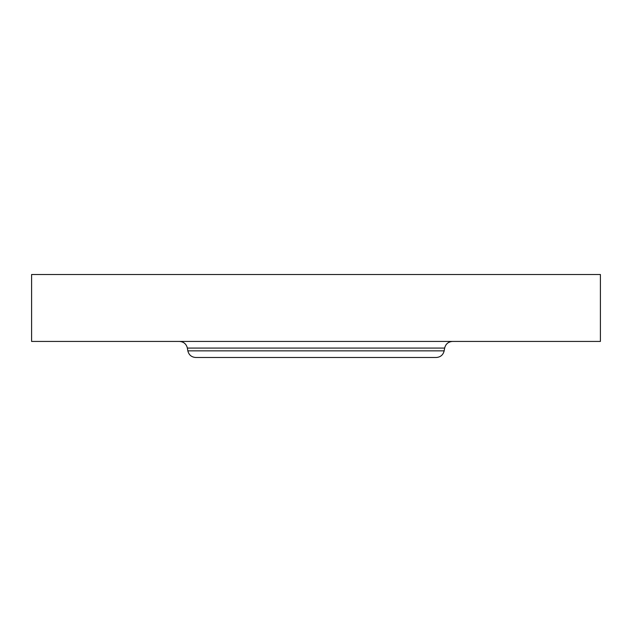<?xml version="1.0" encoding="UTF-8"?>
<svg xmlns="http://www.w3.org/2000/svg" width="632" height="632" viewBox="0 0 632 632"><rect width="100%" height="100%" fill="white"/><g stroke="black" fill="none" stroke-linecap="round" stroke-linejoin="round"><path stroke-width="0.95" d="M31.6 274.509L600.4 274.509L600.4 341.43L31.6 341.43L31.6 274.509M359.632 357.491L407.008 357.491M444.162 350.855L187.838 350.855C188.873 354.971 191.512 357.183 195.746 357.491L436.254 357.491C440.488 357.183 443.127 354.971 444.162 350.855L444.652 348.066C445.686 343.942 448.325 341.73 452.559 341.43M187.838 350.855L187.349 348.066L444.652 348.066M187.349 348.066C186.314 343.942 183.675 341.73 179.441 341.43"/></g></svg>
